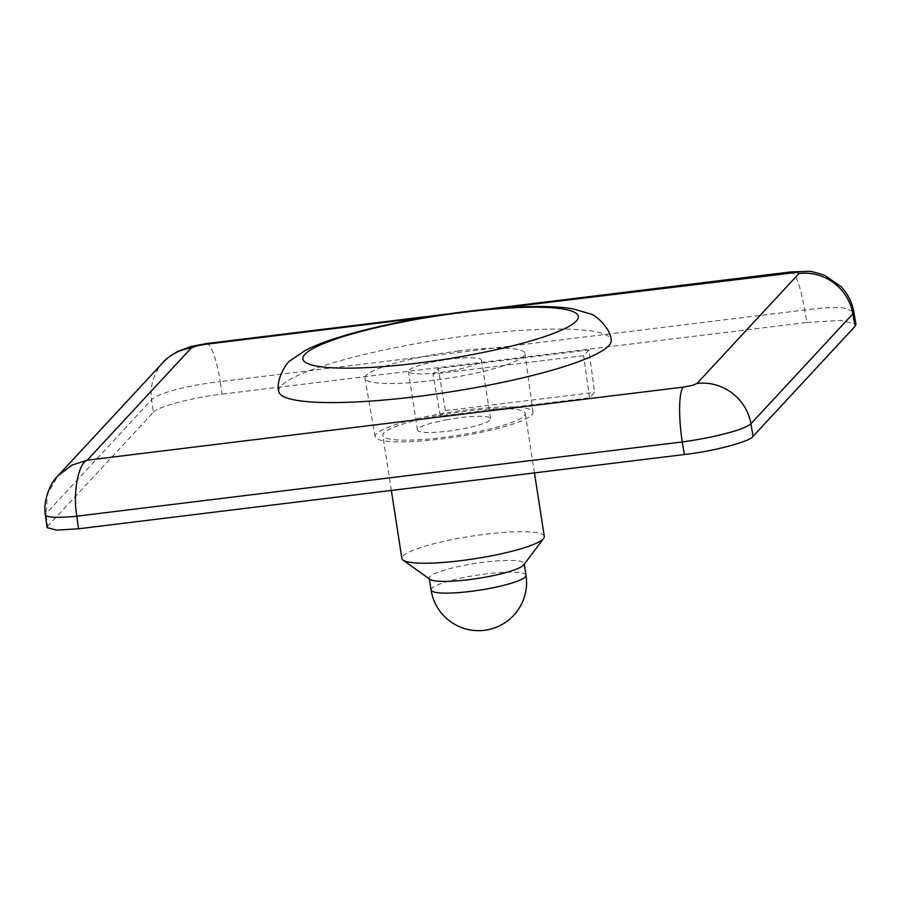 <?xml version="1.0" encoding="UTF-8"?>
<svg xmlns="http://www.w3.org/2000/svg" width="901" height="901" viewBox="0 0 901 901"><rect width="100%" height="100%" fill="white"/><g stroke="black" fill="none" stroke-linecap="round" stroke-linejoin="round"><path stroke-width="0.68" stroke-dasharray="4.5 3.38" d="M458.722 350.973A80.955 12.805 -8.8 0 0 364.973 378.229A80.955 12.805 -8.8 0 0 431.207 380.65A80.955 12.805 -8.8 0 0 524.968 353.462A80.955 12.805 -8.8 0 0 458.722 350.973M47.066 527.614L47.629 526.342L45.94 513.739L47.438 494.356L57.867 475.886M163.543 361.92L163.25 362.236A48.046 46.514 -137.2 0 0 151.571 399.819L153.339 412.343L47.629 526.342M153.339 412.343C155.772 407.218 193.535 397.228 222.006 394.165L220.249 381.641L804.627 310C820.586 307.86 833.346 307.128 842.919 307.815L853.731 311.633M790.74 271.933A48.046 9.292 83 0 1 804.627 310L806.823 322.468L222.006 394.165M806.823 322.468L841.016 320.396L855.95 324.259M467.608 409.775A79.907 12.637 -8.8 0 0 375.075 436.67A79.907 12.637 -8.8 0 0 440.454 439.057A79.907 12.637 -8.8 0 0 532.998 412.219A79.907 12.637 -8.8 0 0 467.608 409.775M588.916 349.96L583.611 355.681L432.976 374.152L438.28 368.43L588.916 349.96L594.592 392.385L589.536 397.825L440.364 416.116L432.976 374.152M206.352 343.585L206.363 343.585A48.046 9.292 -97 0 1 220.249 381.641C204.133 383.443 189.334 386.09 175.864 389.604C162.698 393.14 154.6 396.541 151.571 399.819L45.94 513.739A38.439 5.552 -7.6 0 0 45.365 514.899M589.536 397.825L583.611 355.681M440.364 416.116L445.421 410.676L438.28 368.43M445.421 410.676L594.592 392.385M544.305 536.444A72.057 11.398 -8.8 0 0 457.517 538.561A72.057 11.398 -8.8 0 0 401.869 558.496M438.46 415.507A72.057 11.398 171.2 0 1 525.249 413.39A72.057 11.398 171.2 0 1 469.601 433.313A72.057 11.398 171.2 0 1 382.824 435.431A72.057 11.398 171.2 0 1 438.46 415.507M430.036 579.366A48.046 7.602 171.2 0 1 429.236 578.251A48.046 7.602 171.2 0 1 466.335 564.972A48.046 7.602 171.2 0 1 524.191 563.553A48.046 7.602 171.2 0 1 523.763 564.859M446.04 419.843A36.997 5.845 171.2 0 1 490.595 418.751A36.997 5.845 171.2 0 1 462.033 428.977A36.997 5.845 171.2 0 1 417.478 430.07A36.997 5.845 171.2 0 1 446.04 419.843M452.955 370.379A36.997 5.845 171.2 0 1 408.412 371.471A36.997 5.845 171.2 0 1 436.974 361.245A36.997 5.845 171.2 0 1 481.517 360.152A36.997 5.845 171.2 0 1 452.955 370.379M278.803 391.541A168.149 26.591 171.2 0 1 408.637 345.038A168.149 26.591 171.2 0 1 611.126 340.094M501.08 308.086L427.536 317.096M526.004 575.277A48.046 7.602 -8.8 0 0 524.866 573.96A48.046 7.602 -8.8 0 0 468.148 576.696A48.046 7.602 -8.8 0 0 431.05 589.975M532.998 412.219L524.968 353.462M447.392 314.032L482.497 309.73M375.075 436.67L364.973 378.229M534.462 472.901L525.249 413.39M391.338 490.448L382.824 435.431M524.281 564.161L524.191 563.553M417.478 430.07L408.412 371.471M490.595 418.751L481.517 360.152M429.326 578.859L429.236 578.251"/><path stroke-width="1.35" d="M482.497 309.73L790.74 271.933L808.062 271.359C809.92 270.964 815.439 272.282 824.618 275.301L841.174 286.732C847.897 294.019 852.087 302.319 853.731 311.633L852.887 313.83L750.927 423.797C747.841 426.623 739.71 429.8 726.533 433.336C713.063 436.85 698.309 439.733 682.26 441.963A48.046 9.292 -97 0 1 683.285 387.103L692.159 385.448L697.025 383.466L798.984 273.51L797.002 272.372L501.08 308.086M697.025 383.466A48.046 46.514 -137.2 0 1 750.927 423.797L753.056 436.343C750.612 441.467 712.86 451.457 684.377 454.521L682.26 441.963L76.833 516.194L78.511 528.797L684.377 454.521M57.867 475.886L71.956 465.13L87.217 460.186C78.331 463.046 72.677 493.557 76.833 516.194A38.439 5.552 -7.6 0 1 45.365 514.899L47.066 527.614L56.538 530.126L78.511 528.797M853.731 311.633L855.95 324.259L855.094 326.297L852.887 313.83A48.046 46.514 -137.2 0 0 798.984 273.51M753.056 436.343L855.094 326.297M45.365 514.899C43.18 503.738 48.17 485.166 58.227 475.503L163.25 362.236A48.046 46.514 -137.2 0 1 191.226 348.023L87.217 460.186L683.285 387.103M790.74 271.933A48.046 9.292 83 0 0 789.332 272.744M427.536 317.096L204.955 344.385A48.046 9.292 -97 0 1 206.363 343.585L447.392 314.032M391.338 490.448L401.869 558.496A72.057 11.398 -8.8 0 0 403.074 560.152A72.057 11.398 -8.8 0 0 488.657 556.367A72.057 11.398 -8.8 0 0 543.663 538.393A72.057 11.398 -8.8 0 0 544.305 536.444L534.462 472.901M543.663 538.393L523.763 564.859A48.046 7.602 171.2 0 1 487.092 576.843A48.046 7.602 171.2 0 1 430.036 579.366L403.074 560.152M481.292 386.585A168.149 26.591 171.2 0 1 278.803 391.541C275.458 381.472 285.673 362.743 290.663 360.355L305.248 350.466C314.336 345.781 325.576 341.366 338.945 337.244C359.15 330.971 382.688 325.306 409.561 320.272C455.906 311.757 497.69 307.185 534.946 306.543C549.824 306.329 562.551 307.106 573.126 308.874L590.256 313.886C595.764 314.663 611.238 329.338 611.126 340.094A168.149 26.591 171.2 0 1 481.292 386.585M204.955 344.385L196.091 346.04L191.226 348.023M429.326 578.859L431.05 589.975A48.046 7.602 -8.8 0 0 432.187 591.293A48.046 7.602 -8.8 0 0 488.905 588.556A48.046 7.602 -8.8 0 0 526.004 575.277L524.281 564.161M470.716 354.893A139.317 22.029 -8.8 0 0 575.007 312.546A139.317 22.029 -8.8 0 0 410.507 320.474A139.317 22.029 -8.8 0 0 306.216 362.833A139.317 22.029 -8.8 0 0 470.716 354.893M206.363 343.585L191.057 346.48L177.7 351.424C169.478 356.345 164.658 359.95 163.25 362.236M431.05 589.975A48.046 48.046 0 0 0 487.362 629.844A48.046 48.046 0 0 0 526.004 575.277"/></g></svg>

